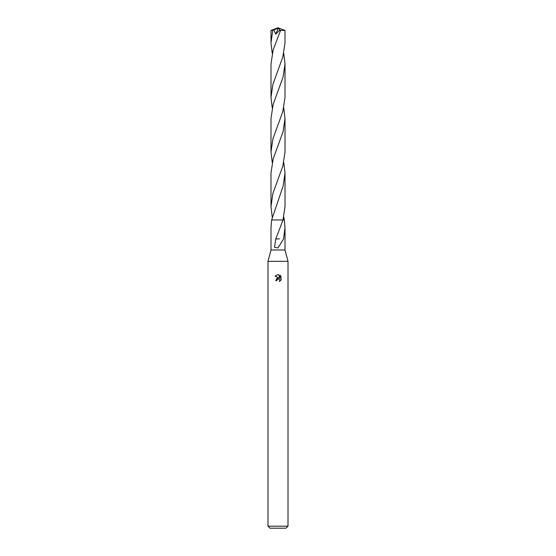<?xml version="1.0" encoding="UTF-8"?>
<svg xmlns="http://www.w3.org/2000/svg" width="556" height="556" viewBox="0 0 556 556"><rect width="100%" height="100%" fill="white"/><g stroke="black" fill="none" stroke-linecap="round" stroke-linejoin="round"><path stroke-width="0.83" d="M283.762 162.512L285.013 173.013L283.136 186.031L271.655 219.954L270.994 227.571L270.994 249.978L267.992 261.32L288.008 261.32L288.008 526.198L267.992 526.198L269.994 528.2L286.006 528.2L288.008 526.198M270.994 249.978L285.006 249.978L288.008 261.32M276.749 280.634L276.916 279.904L276.749 280.634L275.7 280.634L278 278L279.272 278.153L275.025 276.061L278 274.594L278.646 274.664L279.946 278.403L279.946 275.199L280.975 276.242L280.975 280.189M281.28 279.605L279.327 281.558L281.28 279.612M279.668 279.724L279.779 281.336L279.828 280.009L278.48 279.029M285.013 173.013L285.013 206.547L283.025 219.954L271.655 219.954L284.345 219.954L285.006 227.571L283.553 238.92L278 247.927L274.49 247.295L275.797 238.906L283.018 219.961M279.272 278.153L278.744 278.014M278.007 278L276.262 278.98M277.75 279.14L276.916 279.904M280.975 276.242L279.946 275.199M278.646 274.664L278.063 274.594M278 274.594L275.025 276.061M279.404 238.92L275.971 238.906M285.006 30.413L285.006 42.888L282.816 57.011L272.892 84.338L270.994 97.432L270.994 63.912L273.198 49.755L280.53 30.49L285.006 30.413L278 27.8L271.794 30.351L273.844 29.899L275.686 34.18L279.508 30.344L280.168 31.171M283.762 107.954L285.006 118.456L285.013 151.983L282.83 166.07L272.92 193.342L270.987 206.547L270.987 173.013L273.184 158.898L283.094 131.612L285.006 118.456M272.238 107.954L270.994 97.432M272.238 53.39L270.994 42.888L270.994 30.413L271.794 30.351M270.994 42.888L272.739 30.351M283.762 53.39L285.006 63.912L285.006 97.432L282.823 111.527L272.906 138.833L270.987 151.983L270.994 118.456L273.184 104.326L283.087 77.076L285.006 63.912M272.231 217.055L270.987 206.547M272.238 162.505L270.987 151.983M283.768 217.055L284.345 219.954M273.844 29.899L278.347 28.168L275.686 34.18M278.347 28.168L280.53 30.49M277.826 28.259L278 27.8L271.001 30.406M277.826 28.28L278 27.8M285.006 227.571L285.006 249.978M267.992 261.32L267.992 526.198"/></g></svg>
